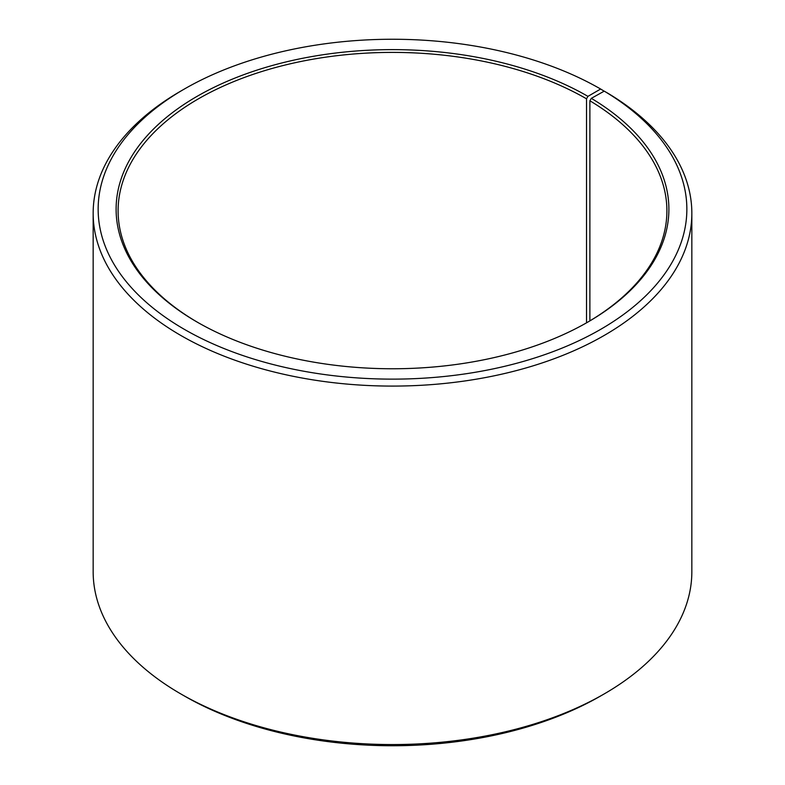 <?xml version="1.0" encoding="UTF-8"?>
<svg xmlns="http://www.w3.org/2000/svg" width="785" height="785" viewBox="0 0 785 785"><rect width="100%" height="100%" fill="white"/><g stroke="black" fill="none" stroke-linecap="round" stroke-linejoin="round"><path stroke-width="1.18" d="M587.229 322.429A274.397 158.423 -0 0 0 666.897 210.822A274.397 158.423 -0 0 0 589.878 100.774L589.878 320.869M604.165 91.178L600.633 89.029L587.936 96.359A276.389 159.571 -0 0 0 197.064 96.359A276.389 159.571 -0 0 0 197.064 322.027A276.389 159.571 -0 0 0 587.936 322.027A276.389 159.571 -0 0 0 591.321 98.341L589.878 100.774M600.633 89.029A294.355 169.943 -0 0 0 184.357 89.029A294.355 169.943 -0 0 0 184.367 329.357A294.355 169.943 -0 0 0 598.818 330.406A294.355 169.943 -0 0 0 604.234 91.138L591.321 98.341M184.357 89.029L180.835 91.06A299.34 172.818 -0 0 0 93.16 213.265A299.34 172.818 -0 0 0 180.835 335.47A299.34 172.818 -0 0 0 507.051 372.934A299.34 172.818 -0 0 0 691.84 213.265A299.34 172.818 -0 0 0 607.826 93.209L604.234 91.138M93.16 213.265L93.16 571.735A299.34 172.818 -0 0 0 180.835 693.94L184.357 695.971A294.355 169.943 -0 0 0 184.367 695.971A294.355 169.943 -0 0 0 600.643 695.971L604.165 693.94A299.34 172.818 -0 0 0 691.84 571.735L691.84 213.265M184.357 695.971L180.835 693.94A299.34 172.818 -0 0 0 604.165 693.94M587.936 96.359L586.523 98.802A274.397 158.423 -0 0 0 287.496 64.458A274.397 158.423 -0 0 0 118.103 210.822A274.397 158.423 -0 0 0 197.771 322.429M586.523 98.802L586.523 322.831"/></g></svg>
